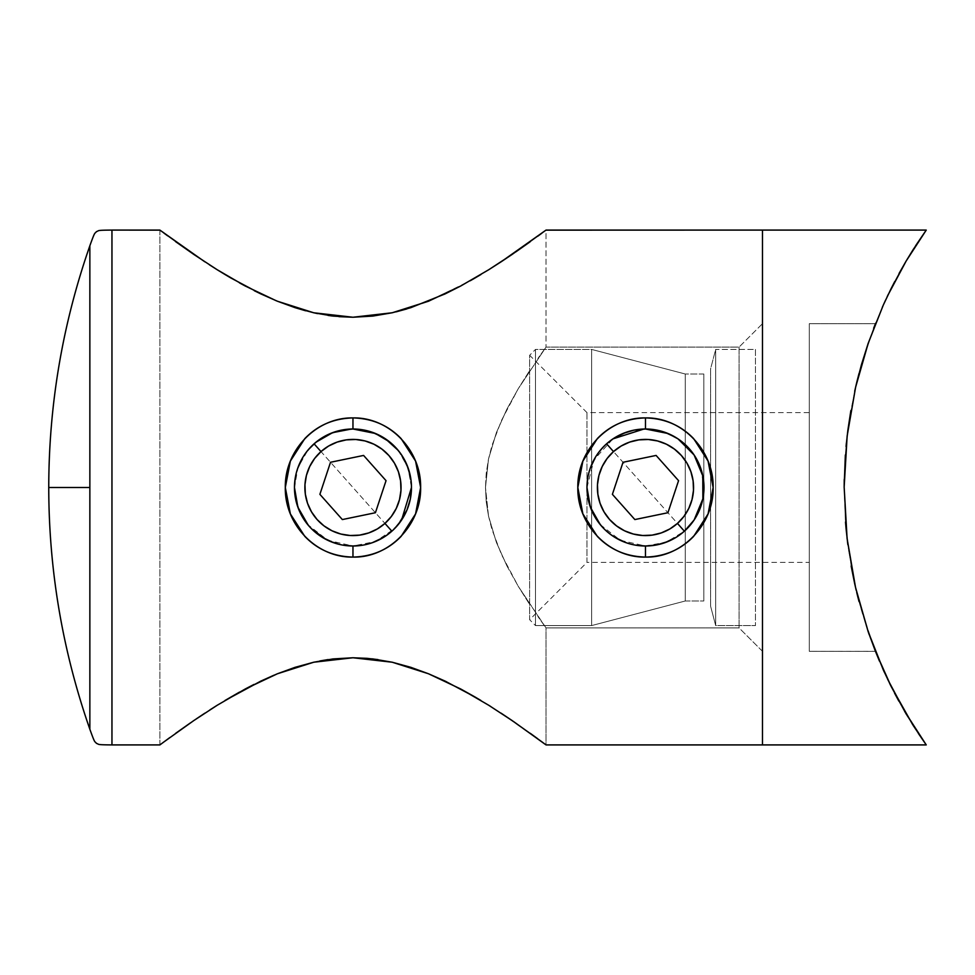 <?xml version="1.0" encoding="UTF-8"?>
<svg xmlns="http://www.w3.org/2000/svg" width="975" height="975" viewBox="0 0 975 975"><rect width="100%" height="100%" fill="white"/><g stroke="black" fill="none" stroke-linecap="round" stroke-linejoin="round"><path stroke-width="0.73" stroke-dasharray="4.88 3.66" d="M375.338 433.448L385.539 438.896M398.166 450.352L407.989 467.634L411.474 487.585M399.811 522.539L404.649 514.898M403.175 517.53L394.327 528.877L375.412 541.527L352.962 546L341.494 544.867L352.962 546L364.455 544.867L352.962 546L327.856 540.333L307.698 524.562M684.377 531.192A58.5 58.5 0 0 1 601.782 526.403A58.5 58.5 0 0 1 606.584 443.808L684.377 531.192A58.5 58.5 0 0 0 689.179 448.597A58.5 58.5 0 0 0 606.584 443.808A58.5 58.5 0 0 0 601.782 526.403A58.5 58.5 0 0 0 684.377 531.192L606.584 443.808A58.5 58.5 0 0 1 689.179 448.597A58.5 58.5 0 0 1 684.377 531.192L666.364 542.149L645.474 546L620.38 540.333L600.247 524.599M302.762 457.47L311.61 446.123L322.822 437.361M333.645 432.278L342.688 429.902M297.716 506.732L294.462 487.415M295.169 478.445L297.716 468.256M322.822 537.639L311.598 528.877L302.762 517.53M296.973 504.453L298.947 509.974L306.113 522.539M342.688 545.098L333.633 542.722M325.357 539.077L341.494 544.867L330.513 541.527L320.397 536.104L309.124 526.232M308.271 525.245L311.598 528.877M295.608 498.993L294.462 487.5L295.596 476.068L294.462 487.5L297.948 467.634L307.783 450.34L301.275 460.102M298.947 465.038L295.596 476.068L298.947 465.038L307.954 450.121M316.388 441.846L308.258 449.768M320.422 438.884L330.464 433.497L320.422 438.884M375.472 433.497L364.431 430.133L352.962 429L341.445 430.146M335.997 431.511L330.622 433.436M595.274 457.47L604.122 446.123L615.335 437.361M626.157 432.278L635.2 429.902M590.228 506.732L586.974 487.415M587.681 478.445L590.228 468.256M615.335 537.639L604.122 528.877L595.274 517.53M635.2 545.098L626.145 542.722M633.933 544.854L645.487 546L633.933 544.854L622.952 541.491L633.933 544.854M612.873 536.079L622.952 541.491L612.873 536.079L604.098 528.864L612.873 536.079M593.848 515.007L596.919 520.114M599.893 524.16L601.636 526.232M589.509 504.538L591.496 510.047M606.791 443.613L596.919 454.874L591.496 464.965L588.12 475.995L586.974 487.512L588.144 499.115M608.351 442.284L622.94 433.509L612.897 438.908M645.389 429L633.433 430.255M628.473 431.523L623.159 433.424M541.929 741.853L546.024 744.912L546.024 627.912L739.087 627.912L739.087 347.088L762.487 323.688L762.487 651.312L739.087 627.912L546.024 627.912L543.916 624.987L518.225 586.255L501.406 554.422L491.961 529.474L488.475 515.885L486.245 501.845L485.477 487.463L486.257 473.07L488.499 459.03L491.985 445.441L501.442 420.518L518.273 388.672L546.024 347.088L739.087 347.088L739.087 627.912L739.087 347.088L546.024 347.088L518.273 388.672L506.939 409.086L496.385 432.632L488.499 459.03L485.477 487.463L488.475 515.885L496.36 542.295L506.903 565.853L518.225 586.255L546.024 627.912L546.024 744.912L501.016 713.127M89.858 487.5L48.75 487.5L89.858 487.5L89.858 729.251L89.858 487.5M541.929 233.147L546.024 230.088L546.024 347.088L546.024 230.088L512.131 254.426L488.633 269.795L501.04 261.861M480.919 274.523L488.633 269.795M406.904 308.904L428.427 301.263L470.218 280.763M332.353 315.997L352.987 317.241L372.755 316.095L396.082 311.866M317.655 313.609L338.959 316.656M305.614 310.781L313.621 312.756M245.334 286.077L277.4 301.226L295.011 307.649M260.861 293.914L276.205 300.739M225.018 274.523L254.329 290.733M196.231 718.928L159.9 744.912L159.9 230.088L193.793 254.426L217.303 269.795L239.509 282.896M209.357 264.761L217.206 269.746M193.793 254.426L204.982 261.909M209.942 709.861L204.896 713.139M225.018 700.477L239.521 692.104M260.91 681.062L254.024 684.426M245.334 688.923L273.999 675.188M319.824 660.965L295.12 667.314M366.771 658.32L352.962 657.759L328.063 659.575M410.792 667.314L392.218 662.232L366.844 658.332M475.166 697.076L488.694 705.242L460.614 688.935L428.537 673.786L392.303 662.244M530.242 241.702L537.883 236.133M512.155 254.414L515.836 251.879M460.712 286.004L488.694 269.758M428.427 301.263L392.206 312.78L352.987 317.241M277.4 301.226L313.743 312.78M313.877 312.804L328.063 315.425M167.627 235.828L175.622 241.654M159.9 744.912L159.9 230.088L163.958 233.11M111.954 744.912L111.954 230.088L111.954 744.912M169.784 737.588L163.946 741.902M190.515 722.828L175.622 733.346M215.585 706.278L193.781 720.586M352.962 657.759L313.743 662.22L277.375 673.786M392.011 662.183L377.934 659.588M460.614 688.935L428.537 673.786M512.155 720.586L490.815 706.57M530.242 733.297L513.679 721.634M541.966 741.878L537.42 738.526M762.487 230.088L762.487 744.912L762.487 230.088M224.945 274.475L217.157 269.709M543.916 350.013L537.92 358.459L543.916 350.013M528.986 371.646L518.237 388.732L528.986 371.646M506.866 409.22L518.237 388.732L506.866 409.22L496.385 432.644L506.866 409.22M488.487 459.103L496.385 432.644L488.487 459.103L486.245 473.192L485.477 487.597L488.487 459.103M488.512 516.019L485.477 487.597L486.257 501.893L488.512 516.019L496.385 542.38L488.512 516.019M506.939 565.927L496.385 542.38L506.939 565.927L518.261 586.316L506.939 565.927M528.986 603.379L518.261 586.316L528.986 603.379M543.892 624.963L537.908 616.517L543.892 624.963M480.833 700.428L488.633 705.205M217.303 705.205L225.079 700.44M375.412 541.527L364.455 544.867L375.412 541.527L385.527 536.104L375.412 541.527M389.549 533.154L394.314 528.877L385.539 536.092M398.568 524.148L397.922 524.94M396.801 526.244L394.79 528.401M407.087 509.706L410.329 499.005M410.341 498.932L411.474 487.476L410.341 476.044L411.474 487.476L408.22 468.268M396.374 448.281L401.578 454.959L407.002 465.063M389.671 441.943L390.512 442.638M392.913 444.758L393.571 445.38M312.329 445.417L313.024 444.746M315.449 442.613L316.29 441.919M304.383 520.089L298.947 509.974M308.002 524.928L307.357 524.148M657.004 544.854L645.487 546L657.004 544.854L667.924 541.527M678.052 536.092L667.985 541.503L678.052 536.092L686.802 528.913L678.052 536.092M699.441 510.096L697.101 515.032M691.08 524.16L690.434 524.94M689.313 526.244L686.875 528.84M695.687 517.53L686.802 528.913L691.043 524.184M688.886 448.268L694.054 454.886L699.465 464.941L702.841 475.983L703.987 487.646M699.465 510.059L702.841 499.029L703.987 487.463L702.841 475.983L699.465 464.941L694.066 454.911L686.851 446.136L695.687 457.47M682.171 441.931L683.036 442.65M685.425 444.758L686.095 445.392M668.033 433.522L678.064 438.908L668.033 433.522L657.004 430.146L645.572 429M604.853 445.404L605.548 444.746M607.949 442.626L608.814 441.907M586.974 487.549L588.12 475.995L591.496 464.965L600.466 450.121M596.907 520.114L591.484 510.023M600.515 524.928L599.881 524.148M762.487 323.688L762.487 455.544L762.487 323.688L739.087 347.088L739.087 627.912L762.487 651.312L762.487 323.688M686.839 528.877L675.626 537.639M664.804 542.722L655.761 545.098M700.733 468.268L703.987 487.585M703.28 496.555L700.733 506.732M655.761 429.902L664.816 432.278M675.626 437.361L684.182 443.637M682.658 442.333L678.064 438.908M397.654 525.257L383.102 537.639M372.292 542.722L363.248 545.098M410.768 496.555L408.22 506.732M383.102 437.361L394.327 446.123L403.175 457.47M363.248 429.902L372.292 432.278M397.666 449.755L394.241 446.05M410.341 476.044L406.977 465.026L398.105 450.292M586.974 487.476L593.982 459.786L612.97 438.86M762.487 632.592L762.487 342.408L762.487 632.592M755.467 349.428L755.467 625.572L755.467 349.428L715.687 349.428L715.687 625.572L755.467 625.572L715.687 625.572L715.687 349.428L710.604 368.769L710.604 606.231L710.604 368.769L715.687 349.428L715.687 625.572L710.604 606.231L715.687 625.572L715.687 349.428L755.467 349.428L755.467 625.572L755.467 349.428M703.816 374.01L703.816 600.99L703.816 374.01L685.267 374.01L685.267 600.99L703.816 600.99L685.267 600.99L685.267 374.01L591.654 349.428L591.654 625.572L685.267 600.99L591.654 625.572L591.654 349.428L535.494 349.428L529.644 355.278L529.644 619.722L535.494 625.572L535.494 349.428L535.494 625.572L591.654 625.572L535.494 625.572L535.494 349.428L591.654 349.428L591.654 625.572L591.654 349.428L685.267 374.01L685.267 600.99L685.267 374.01L703.816 374.01L703.816 600.99L703.816 374.01M586.974 412.62L586.974 562.38L529.644 619.722L529.644 355.278L586.974 412.62L809.287 412.62L809.287 562.38L586.974 562.38L586.974 412.62L586.974 562.38L809.287 562.38L809.287 412.62L586.974 412.62L529.644 355.278L529.644 619.722L586.974 562.38L586.974 412.62M859.048 601.587L865.495 623.573L875.428 651.312L809.287 651.312L809.287 323.688L875.428 323.688L865.495 351.414L857.513 379.36M856.196 590.253L857.537 595.749M847.836 544.586L854.648 583.489M854.648 583.513L848.652 550.534L845.325 519.736L844.155 487.427L845.325 519.724L844.155 487.415L845.325 455.325L844.155 487.415L845.325 519.736L847.823 544.525M854.697 391.28L848.652 424.454L846.373 443.125M846.056 446.465L845.325 455.325L846.056 446.452M856.733 382.48L855.075 389.598M710.604 606.231L710.604 368.769L710.604 606.231M906.128 713.919L918.352 733.407M898.828 701.098L904.739 711.555M891.077 686.29L894.562 693.128M887.165 678.259L889.675 683.475M884.276 672.08L887.128 678.186M879.438 661.074L883.228 669.764M869.164 634.506L875.416 651.263M859.036 373.449L865.52 351.341L875.428 323.688L809.287 323.688L809.287 651.312L875.465 651.373M854.685 583.672L861.437 610.253L868.116 631.483L883.204 669.715M846.056 528.548L851.163 566.073M844.155 487.086L845.496 522.027M847.848 430.353L845.349 455.033M856.208 384.674L850.858 410.597M861.473 364.638L856.757 382.419M875.526 323.456L883.24 305.224M873.673 328.197L868.164 343.358L855.55 387.502L847.104 436.398L844.155 487.78L847.141 538.895L855.587 587.669L868.116 631.483M883.253 305.199L882.716 306.394M882.375 307.162L875.611 323.249M887.165 296.717L885.568 300.129M891.101 288.661L888.322 294.304M898.852 273.841L894.721 281.58M915.671 245.663L926.25 230.088M856.233 384.589L856.757 382.395M847.872 430.17L854.697 391.231M844.228 479.493L845.325 455.301L848.652 424.454L855.587 387.331M861.278 609.692L853.625 578.748L848.628 550.436L853.612 578.699L858.999 601.441M856.72 592.471L856.172 590.168M862.546 614.031L859.499 603.306L862.546 614.031M870.663 638.71L865.471 623.525L870.663 638.71M875.428 651.312L861.412 610.155M809.287 323.688L809.287 651.312L809.287 323.688M809.287 562.38L809.287 412.62L809.287 562.38M883.253 669.813L887.689 679.368M875.501 323.517L868.225 343.188M887.689 295.62L883.265 305.163M906.336 260.727L905.946 261.385M874.185 326.881L861.449 364.687L874.185 326.881M855.611 387.209L861.4 364.882M855.599 387.282L848.652 424.418L845.325 455.301L844.155 487.427M861.315 365.162L855.623 387.148M535.494 349.428L535.494 625.572L529.644 619.722L529.644 355.278L535.494 349.428M678.563 480.663L667.936 512.728L634.859 519.565L667.936 512.728L678.563 480.663L656.102 455.435L623.025 462.272L656.102 455.435L678.563 480.663M634.859 519.565L612.398 494.337L623.025 462.272L612.398 494.337L634.859 519.565M391.865 531.192L314.072 443.808A58.5 58.5 0 0 1 396.667 448.597A58.5 58.5 0 0 1 391.865 531.192A58.5 58.5 0 0 0 396.667 448.597A58.5 58.5 0 0 0 314.072 443.808A58.5 58.5 0 0 0 309.27 526.403A58.5 58.5 0 0 0 391.865 531.192A58.5 58.5 0 0 1 309.27 526.403A58.5 58.5 0 0 1 314.072 443.808L391.865 531.192M386.039 480.663L375.424 512.728L342.347 519.565L375.424 512.728L386.039 480.663L363.59 455.435L330.513 462.272L363.59 455.435L386.039 480.663M342.347 519.565L319.885 494.337L330.513 462.272L319.885 494.337L342.347 519.565"/><path stroke-width="1.46" d="M363.248 545.098L352.962 546L352.962 557.091C389.22 557.98 421.407 524.708 420.627 487.463C421.322 450.243 389.354 417.129 352.962 417.909L352.962 429L375.436 433.485L385.503 438.872L398.166 450.352M398.568 524.148L406.989 509.949L410.329 498.981L411.474 487.476L401.59 520.041L394.79 528.401M635.2 429.902L645.487 429L645.487 417.909C609.107 417.251 577.176 450.023 577.822 487.476C577.066 524.842 609.156 557.846 645.474 557.091C626.182 556.579 610.131 549.668 597.309 536.36L582.879 513.898L577.822 487.5L582.879 461.102L597.309 438.628C610.118 425.332 626.182 418.421 645.487 417.909C664.779 418.421 680.83 425.332 693.652 438.628L708.082 461.102L713.139 487.5L708.082 513.898L693.652 536.372C680.83 549.668 664.779 556.579 645.474 557.091L645.474 546L645.474 557.091C681.732 557.98 713.919 524.708 713.139 487.463C713.834 450.243 681.878 417.129 645.487 417.909L645.487 429L667.948 433.485L678.015 438.872L694.102 454.959L702.792 475.934L702.878 498.834L694.102 520.041L684.377 531.192A58.5 58.5 0 0 0 689.179 448.597A58.5 58.5 0 0 0 606.584 443.808A58.5 58.5 0 0 1 689.179 448.597A58.5 58.5 0 0 1 684.377 531.192L677.454 523.417L684.377 531.192A58.5 58.5 0 0 1 601.782 526.403A58.5 58.5 0 0 1 606.584 443.808L613.507 451.583A48.092 48.092 0 0 1 681.403 455.52A48.092 48.092 0 0 1 677.454 523.417L683.853 516.494L688.764 508.45L692.018 499.602L693.493 490.291L693.115 480.87L690.897 471.705L686.948 463.149L681.403 455.52L674.468 449.134L666.425 444.21L657.577 440.956L648.265 439.493L638.844 439.871L629.679 442.077L621.124 446.038L613.507 451.583L607.108 458.506L602.197 466.55L598.942 475.398L597.468 484.709L597.846 494.13L600.064 503.295L604.013 511.851L609.558 519.48L616.492 525.866L624.536 530.79L633.384 534.044L642.696 535.507L652.117 535.129L661.282 532.923L669.837 528.962L677.454 523.417A48.092 48.092 0 0 1 609.558 519.48A48.092 48.092 0 0 1 613.507 451.583L606.584 443.808A58.5 58.5 0 0 0 601.782 526.403A58.5 58.5 0 0 0 684.377 531.192M276.205 300.739L245.237 286.016L217.157 269.709L193.793 254.426L159.9 230.088L111.954 230.088L111.954 744.912L111.954 230.088C95.379 230.197 99.706 230.661 96.44 231.623C94.453 234.39 95.44 230.149 89.858 245.749L89.858 729.251C95.44 744.851 94.453 740.61 96.44 743.377C99.706 744.339 95.379 744.803 111.954 744.912L159.9 744.912L163.873 741.951M322.822 437.361L333.645 432.278M342.688 429.902L352.962 429L364.431 430.133L375.448 433.497L389.671 441.943M294.462 487.415L295.169 478.445M297.716 468.256L302.762 457.47M311.598 528.877L325.357 539.077M302.762 517.53L298.959 509.998L295.608 498.993L296.973 504.453M298.837 509.693L297.716 506.732M330.464 433.497L341.494 430.133L352.962 429L352.962 417.909C316.595 417.251 284.651 450.023 285.309 487.476C284.554 524.842 316.643 557.846 352.962 557.091C333.669 556.579 317.606 549.668 304.797 536.36L290.367 513.898L285.309 487.5L290.367 461.102L304.797 438.628C317.606 425.332 333.669 418.421 352.962 417.909C372.255 418.421 388.318 425.332 401.139 438.628L415.569 461.102L420.627 487.5L415.569 513.898L401.127 536.372C388.318 549.668 372.267 556.579 352.962 557.091L352.962 546L342.688 545.098M333.633 542.722L322.822 537.639M306.113 522.539L307.698 524.562M295.608 498.993L294.462 487.5L297.875 507.183L308.271 525.245M301.275 460.102L298.959 465.002M308.258 449.768L315.839 442.284L332.548 432.681L351.463 429.012M341.445 430.146L335.997 431.511M615.335 437.361L626.157 432.278M586.974 487.415L587.681 478.445M590.228 468.256L595.274 457.47M595.274 517.53L591.472 509.998L588.132 499.066L586.974 487.512L590.387 507.183L600.247 524.599M591.35 509.693L590.228 506.732M645.474 546L635.2 545.098M626.145 542.722L615.335 537.639M596.919 520.114L599.893 524.16M591.496 510.047L593.848 515.007M588.144 499.115L589.509 504.538M608.339 442.297L606.791 443.613M633.433 430.255L628.473 431.523M163.946 741.902L159.9 744.912L111.954 744.912C95.379 744.803 99.706 744.339 96.44 743.377C94.453 740.61 95.44 744.851 89.858 729.251L89.858 487.5L48.75 487.5L89.858 487.5L89.858 245.749C95.44 230.149 94.453 234.39 96.44 231.623C99.706 230.661 95.379 230.197 111.954 230.088L159.985 230.149M541.929 233.147L537.883 236.133M530.181 241.751L515.836 251.879M513.679 721.634L546.024 744.912L762.487 744.912L762.487 230.088L546.024 230.088L501.04 261.861L512.131 254.426L488.694 269.758L460.614 286.065L428.537 301.214L392.218 312.768L352.962 317.241L313.743 312.78L277.436 301.238M488.633 269.795L460.614 286.065L445.112 293.902L410.792 307.686L392.218 312.768L372.791 316.083L352.962 317.241L333.243 316.095L313.877 312.804M475.215 277.887L480.919 274.523M470.218 280.763L475.166 277.924M428.269 301.324L460.675 286.028M396.082 311.866L406.904 308.904M338.959 316.656L352.987 317.241M313.621 312.756L317.655 313.609M295.011 307.649L305.614 310.781M254.329 290.733L260.861 293.914M239.509 282.896L245.334 286.077M313.743 312.78L295.12 307.686L277.375 301.214L260.764 293.877L230.77 277.924M217.157 269.709L209.357 264.761M217.206 269.746L225.018 274.523M175.622 241.654L194.549 254.938M163.958 233.11L167.627 235.828M159.9 744.912L169.784 737.588M204.896 713.139L196.231 718.928M217.218 705.254L209.942 709.861M239.521 692.104L225.018 700.477M254.024 684.426L245.334 688.923M273.999 675.188L260.91 681.062L277.4 673.774L313.694 662.232L352.987 657.759L392.206 662.22L428.427 673.737L460.712 688.996L488.633 705.205L512.131 720.574L541.929 741.853M295.12 667.314L277.351 673.798M328.063 659.575L319.824 660.965M313.987 662.171L333.048 658.929L352.987 657.759L372.755 658.905L392.011 662.183M366.844 658.332L352.682 657.759M410.792 667.314L428.452 673.749L445.136 681.111L475.191 697.088L460.614 688.935M392.462 662.281L410.816 667.327L428.427 673.737M446.209 681.622L445.112 681.098M490.815 706.57L488.658 705.217M475.227 697.113L480.833 700.428M501.04 713.139L512.131 720.574M537.42 738.526L530.266 733.31M163.958 741.89L193.793 720.574L217.303 705.205L245.383 688.898L277.4 673.774L295.011 667.351L313.694 662.232M545.939 230.149L762.487 230.088L762.487 744.912L546.024 744.912L541.99 741.902M328.063 315.425L332.353 315.997M175.585 733.371L190.515 722.828M217.157 705.291L215.585 706.278M377.934 659.588L366.771 658.32M204.86 261.836L159.9 230.088M230.673 277.875L224.945 274.475M501.016 261.873L488.694 269.758M546.024 230.088L512.155 254.414M225.079 700.44L260.91 681.062M193.793 720.574L217.303 705.205M397.922 524.94L396.801 526.244M406.977 465.026L410.341 476.044M394.375 446.172L396.374 448.281M390.512 442.638L391.974 443.905M393.571 445.38L394.29 446.099M385.503 438.884L394.339 446.136M311.586 446.148L307.954 450.121M311.659 446.075L312.329 445.417M313.974 443.881L315.449 442.613M309.124 526.232L308.002 524.928M307.357 524.148L304.383 520.089M667.985 541.503L657.004 544.854M691.043 524.184L694.029 520.138L691.08 524.16M690.434 524.94L689.313 526.244M703.987 487.463L702.841 499.029L699.465 510.059L695.687 517.53M686.863 446.148L688.886 448.268M678.027 438.884L682.171 441.931M683.036 442.65L684.474 443.893M686.095 445.392L686.79 446.075M622.94 433.509L633.921 430.146L645.487 429L657.004 430.146L667.997 433.509M608.814 441.907L612.958 438.872L643.975 429.012M604.195 446.05L604.853 445.404M606.511 443.869L607.949 442.626M600.466 450.121L604.086 446.16M599.881 524.148L596.858 520.041M601.636 526.232L600.515 524.928M918.34 733.383L926.25 744.912L762.487 744.912L762.487 230.088L926.25 230.088L762.487 230.088L762.487 744.912L926.25 744.912L906.165 713.98L891.089 686.327L875.526 651.544L868.14 631.544L855.538 587.438L847.092 538.553L844.155 487.098L847.141 436.032L855.611 387.233L861.449 364.687L868.152 343.432L883.24 305.212L891.077 288.697L906.165 261.02L926.25 230.088L915.671 245.663M675.626 537.639L664.804 542.722M655.761 545.098L645.487 546M703.987 487.585L703.28 496.555M700.733 506.732L699.611 509.693M695.687 457.47L700.733 468.268M645.487 429L655.761 429.902M664.816 432.278L675.626 437.361M684.182 443.637L682.658 442.333M697.101 515.032L699.441 510.096M383.102 537.639L372.292 542.722M411.474 487.585L410.768 496.555M408.22 506.732L407.099 509.693M406.965 510.01L403.175 517.53M403.175 457.47L408.22 468.268M352.962 429L363.248 429.902M372.292 432.278L383.102 437.361M404.649 514.898L406.977 509.974M397.654 525.257L398.166 524.648M398.202 524.587L399.811 522.539M385.539 536.092L389.549 533.154M857.537 595.749L859.048 601.587M854.648 583.489L856.196 590.253M847.823 544.525L846.044 528.462L847.836 544.586M844.155 487.378L844.228 479.493M846.373 443.125L846.056 446.465M855.075 389.598L854.697 391.28M857.513 379.36L856.733 382.48M904.739 711.555L926.25 744.912L913.148 725.4M894.562 693.128L898.828 701.098M889.675 683.475L891.077 686.29M883.204 669.715L884.276 672.08M875.465 651.373L879.438 661.074M912.734 724.73L891.089 686.327L883.24 669.776L868.116 631.483L855.538 587.438L847.092 538.553L844.155 487.098L847.141 436.032L855.611 387.233L868.152 343.432L883.24 305.212L891.077 288.697L906.165 261.02L887.689 295.62M868.164 631.617L869.164 634.506M851.163 566.073L854.685 583.672M845.496 522.027L846.056 528.548M845.349 455.033L844.155 487.086M850.858 410.597L847.848 430.353M856.757 382.419L856.208 384.674M868.225 343.188L861.425 364.808M875.611 323.249L873.673 328.197M882.716 306.394L882.375 307.162M885.568 300.129L883.24 305.224M888.322 294.304L887.165 296.717M894.721 281.58L891.101 288.637M912.746 250.234L926.104 230.295M856.757 382.395L859.036 373.449M854.697 391.231L856.233 384.589M846.056 446.452L847.872 430.17M856.172 590.168L854.648 583.513M858.999 601.441L856.72 592.471M887.689 679.368L906.128 713.919M912.734 250.27L906.336 260.727M905.97 261.337L899.047 273.488M656.102 455.435L678.563 480.663L667.936 512.728L634.859 519.565L612.398 494.337L623.025 462.272L656.102 455.435L678.563 480.663L667.936 512.728L634.859 519.565L612.398 494.337L623.025 462.272L656.102 455.435M314.072 443.808A58.5 58.5 0 0 1 396.667 448.597A58.5 58.5 0 0 1 391.865 531.192A58.5 58.5 0 0 0 396.667 448.597A58.5 58.5 0 0 0 314.072 443.808L320.994 451.583A48.092 48.092 0 0 1 388.891 455.52A48.092 48.092 0 0 1 384.942 523.417L391.865 531.192L384.942 523.417L391.328 516.494L396.252 508.45L399.506 499.602L400.969 490.291L400.591 480.87L398.385 471.705L394.436 463.149L388.891 455.52L381.956 449.134L373.913 444.21L365.064 440.956L355.753 439.493L346.332 439.871L337.167 442.077L328.612 446.038L320.994 451.583L314.596 458.506L309.684 466.55L306.418 475.398L304.956 484.709L305.333 494.13L307.539 503.295L311.5 511.851L317.046 519.48L323.98 525.866L332.012 530.79L340.86 534.044L350.171 535.507L359.592 535.129L368.757 532.923L377.313 528.962L384.942 523.417A48.092 48.092 0 0 1 317.046 519.48A48.092 48.092 0 0 1 320.994 451.583L314.072 443.808A58.5 58.5 0 0 0 309.27 526.403A58.5 58.5 0 0 0 391.865 531.192A58.5 58.5 0 0 1 309.27 526.403A58.5 58.5 0 0 1 314.072 443.808M363.59 455.435L386.039 480.663L375.424 512.728L342.347 519.565L319.885 494.337L330.513 462.272L363.59 455.435L386.039 480.663L375.424 512.728L342.347 519.565L319.885 494.337L330.513 462.272L363.59 455.435M89.858 729.251C62.558 650.983 48.847 570.399 48.75 487.5L48.75 487.5C48.847 404.601 62.558 324.017 89.858 245.749"/></g></svg>
